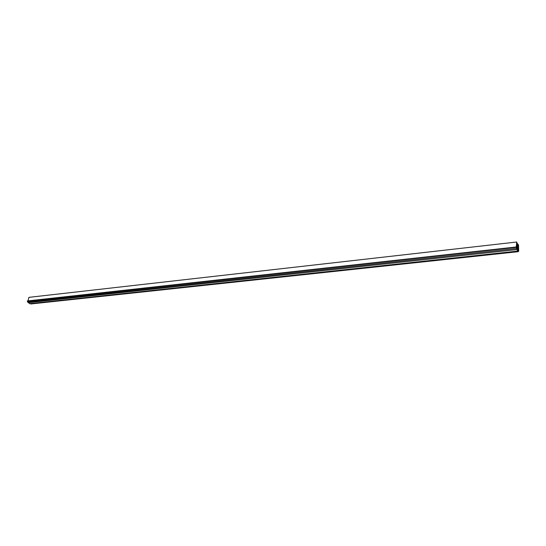 <?xml version="1.0" encoding="UTF-8"?>
<svg xmlns="http://www.w3.org/2000/svg" width="546" height="546" viewBox="0 0 546 546"><rect width="100%" height="100%" fill="white"/><g stroke="black" fill="none" stroke-linecap="round" stroke-linejoin="round"><path stroke-width="0.82" d="M517.56 249.297L517.547 250.437L517.035 248.102L516.878 243.038L516.707 248.683L517.622 251.119L517.861 250.518L518.229 251.058L518.345 245.591L517.949 249.536L517.608 248.962L517.287 249.331M28.658 302.641L29.477 303.678L517.622 251.119M518.509 244.895L517.642 243.898L517.895 249.604L518.352 245.27L517.963 251.133L518.311 251.686L518.693 251.146L518.509 244.895M30.139 303.61L30.931 303.938M516.7 242.015L516.263 247.352L516.973 249.563L516.837 242.874L517.082 248.321L517.663 248.212L517.253 247.106L517.308 244.642L517.731 244.854L516.7 242.015L28.938 297.352L28.01 300.866M516.27 246.976L27.368 300.935L27.573 301.972L28.412 302.668M516.263 247.352L27.3 301.201M516.482 248.491L27.573 301.972M516.973 249.563L28.399 302.668L516.973 249.563M517.963 251.133L30.153 303.644M516.919 249.556L28.296 302.668M517.69 245.113L517.294 245.161M518.311 251.686L30.774 303.979M517.71 245.127L517.294 245.174"/></g></svg>
